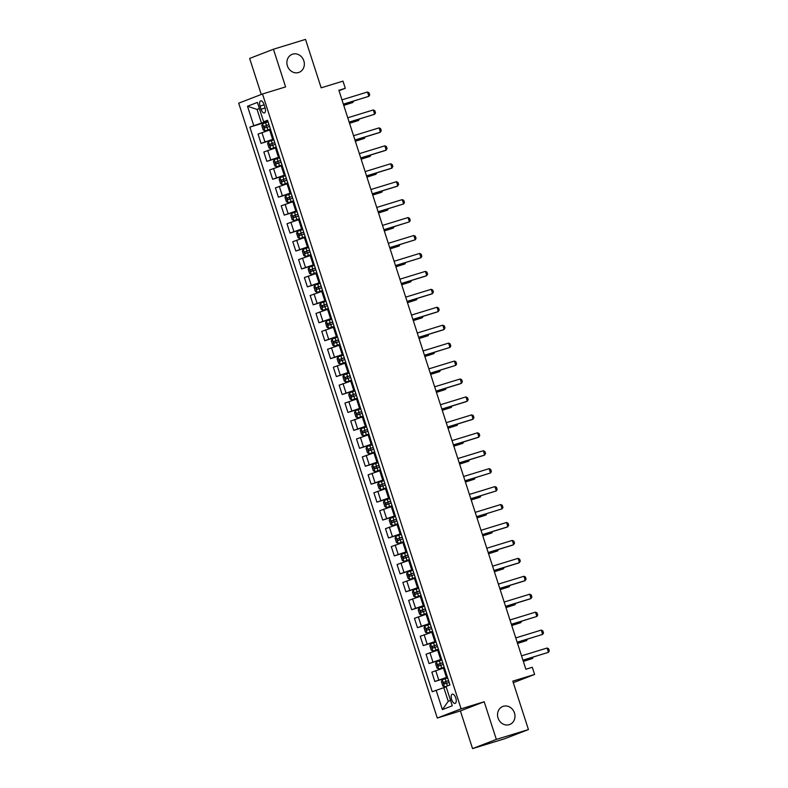 <?xml version="1.0" encoding="UTF-8"?>
<svg xmlns="http://www.w3.org/2000/svg" width="788" height="788" viewBox="0 0 788 788"><rect width="100%" height="100%" fill="white"/><g stroke="black" fill="none" stroke-linecap="round" stroke-linejoin="round"><path stroke-width="1.18" d="M503.286 706.294A9.653 8.589 -111.1 0 1 514.377 712.677A9.653 8.589 -111.1 0 1 509.728 724.487A9.653 8.589 -111.1 0 1 509.225 724.665A9.653 8.589 -111.1 0 1 498.144 718.292A9.653 8.589 -111.1 0 1 502.783 706.472A9.653 8.589 -111.1 0 1 503.286 706.294M292.653 54.155A9.653 8.589 -111.1 0 1 303.735 60.528A9.653 8.589 -111.1 0 1 299.095 72.338A9.653 8.589 -111.1 0 1 298.583 72.516A9.653 8.589 -111.1 0 1 287.502 66.143A9.653 8.589 -111.1 0 1 292.141 54.323A9.653 8.589 -111.1 0 1 292.653 54.155M455.779 697.981A4.827 2.206 -107.1 0 0 452.302 694.159A4.827 2.206 -107.1 0 0 451.662 699.567A4.827 2.206 -107.1 0 0 455.129 703.389A4.827 2.206 -107.1 0 0 455.779 697.981M472.554 748.6L504.635 738.76L528.443 729.57L496.351 739.41L484.187 701.753L461.088 708.836L437.291 718.026L460.389 710.934L472.554 748.6L496.351 739.41M461.088 708.836L262.502 93.999L238.705 103.179L437.291 718.026M262.502 93.999L285.601 86.907L273.436 49.24L249.638 58.43L261.271 94.471M273.436 49.24L305.517 39.4L321.159 87.823L342.977 81.134L345.292 88.305L338.879 90.275L525.882 669.248L532.294 667.278L534.609 674.449L512.801 681.147L528.443 729.57M260.04 106.085L261.055 109.237A4.679 2.137 -107.1 0 0 264.423 112.94A4.679 2.137 -107.1 0 0 265.044 107.7L264.029 104.538A4.679 2.137 -107.1 0 0 260.661 100.844A4.679 2.137 -107.1 0 0 260.04 106.085L264.118 104.834M259.38 108.517L257.065 109.414L261.468 123.046L249.865 127.114L432.238 691.736L443.831 687.658L448.234 701.29L450.549 700.404M253.756 125.607L247.501 106.242L257.41 102.42L263.665 121.785L267.703 120.751M436.128 690.229L442.383 709.604L452.292 705.782L446.028 686.407L449.928 684.91L267.556 120.288L263.665 121.785M513.293 682.684L534.609 674.449M339.027 90.728L345.292 88.305M259.429 108.685L257.065 109.414L247.501 106.242M267.821 121.096L261.468 123.046M270.599 129.705L258.04 134.068L261.055 143.396L273.761 139.496M273.613 139.033L261.055 143.396M276.391 147.642L263.832 152.005L266.846 161.333L279.553 157.433M279.405 156.97L266.846 161.333M282.183 165.578L269.624 169.942L272.638 179.27L285.345 175.369M285.197 174.897L272.638 179.27M287.975 183.506L275.416 187.879L278.43 197.207L291.136 193.306M290.989 192.833L278.43 197.207M293.766 201.442L281.208 205.816L284.222 215.134L296.938 211.233M296.781 210.77L284.222 215.134M299.568 219.379L286.999 223.743L290.014 233.071L302.73 229.17M302.572 228.707L290.014 233.071M305.36 237.316L292.791 241.68L295.805 251.008L308.522 247.107M308.374 246.644L295.805 251.008M311.152 255.253L298.593 259.616L301.597 268.944L314.314 265.044M314.166 264.581L301.597 268.944M316.943 273.19L304.385 277.553L307.399 286.881L320.105 282.981M319.958 282.518L307.399 286.881M322.735 291.127L310.176 295.49L313.191 304.818L325.897 300.918M325.749 300.455L313.191 304.818M328.527 309.063L315.968 313.427L318.982 322.755L331.689 318.854M331.541 318.391L318.982 322.755M334.319 327L321.76 331.364L324.774 340.692L337.481 336.791M337.333 336.328L324.774 340.692M340.12 344.937L327.552 349.301L330.566 358.629L343.282 354.728M343.125 354.255L330.566 358.629M345.912 362.864L333.344 367.238L336.358 376.556L349.074 372.665M348.917 372.192L336.358 376.556M351.704 380.801L339.145 385.174L342.15 394.493L354.866 390.592M354.718 390.129L342.15 394.493M357.496 398.738L344.937 403.101L347.951 412.429L360.658 408.529M360.51 408.066L347.951 412.429M363.288 416.675L350.729 421.038L353.743 430.366L366.45 426.466M366.302 426.003L353.743 430.366M369.079 434.612L356.521 438.975L359.535 448.303L372.241 444.402M372.094 443.94L359.535 448.303M374.871 452.548L362.313 456.912L365.327 466.24L378.033 462.339M377.885 461.876L365.327 466.24M380.663 470.485L368.104 474.849L371.118 484.177L383.835 480.276M383.677 479.813L371.118 484.177M386.465 488.422L373.896 492.786L376.91 502.114L389.627 498.213M389.469 497.75L376.91 502.114M392.257 506.359L379.688 510.722L382.702 520.05L395.418 516.15M395.271 515.677L382.702 520.05M398.048 524.296L385.49 528.659L388.494 537.987L401.21 534.087M401.062 533.614L388.494 537.987M403.84 542.223L391.281 546.596L394.296 555.914L407.002 552.024M406.854 551.551L394.296 555.914M409.632 560.16L397.073 564.523L400.087 573.851L412.794 569.951M412.646 569.488L400.087 573.851M415.424 578.096L402.865 582.46L405.879 591.788L418.586 587.887M418.438 587.424L405.879 591.788M421.216 596.033L408.657 600.397L411.671 609.725L424.377 605.824M424.23 605.361L411.671 609.725M427.017 613.97L414.449 618.334L417.463 627.662L430.179 623.761M430.021 623.298L417.463 627.662M432.809 631.907L420.24 636.271L423.255 645.599L435.971 641.698M435.823 641.235L423.255 645.599M438.601 649.844L426.042 654.207L429.046 663.535L441.763 659.635M441.615 659.172L429.046 663.535M444.393 667.781L431.834 672.144L434.848 681.472L447.554 677.572M447.407 677.109L434.848 681.472M446.205 686.939L443.831 687.658M249.865 127.114L267.969 121.559M442.383 709.604L448.234 701.29M484.187 701.753L460.389 710.934M341.962 99.84L367.484 92.009L369.02 92.757L369.71 94.915L368.873 96.313L343.381 104.223M367.484 92.009L368.873 96.313L343.361 104.144M268.087 121.923L262.65 123.746L261.823 125.676L263.222 129.981L264.965 130.926L270.402 129.094M264.965 130.926L270.422 129.153M268.964 124.642L264.167 126.238L264.729 127.961L269.526 126.366M266.571 127.39L266.019 125.676L268.984 124.701M353.625 101.091L352.788 102.519L352.443 101.445M343.755 105.385L352.788 102.519L343.735 105.297M347.764 117.776L373.276 109.946L374.812 110.694L375.502 112.851L374.664 114.25L349.173 122.16M373.276 109.946L374.664 114.25L349.153 122.081M353.556 135.713L379.067 127.883L380.604 128.631L381.303 130.788L379.304 132.63L354.974 140.097M379.067 127.883L380.456 132.187L354.945 140.018M359.348 153.65L384.859 145.819L386.396 146.568L387.095 148.725L385.096 150.567L360.766 158.033M384.859 145.819L386.258 150.124L360.737 157.955M273.879 139.86L268.442 141.682L267.625 143.613L269.013 147.917L270.757 148.853L276.194 147.031M270.757 148.853L276.214 147.08M274.756 142.579L269.969 144.174L270.52 145.898L275.317 144.303M272.372 145.327L271.811 143.603L274.776 142.638M359.417 119.018L358.589 120.456L358.235 119.382M349.547 123.322L358.589 120.456L349.527 123.233M279.671 157.797L274.234 159.619L273.416 161.55L274.805 165.854L276.558 166.79L281.986 164.968M276.558 166.79L282.005 165.017M280.548 160.516L275.761 162.111L276.312 163.835L281.109 162.239M278.164 163.264L277.603 161.54L280.567 160.575M365.208 136.954L364.381 138.392L364.036 137.319M355.349 141.259L364.381 138.392L355.319 141.17M285.463 175.724L280.026 177.556L279.208 179.487L280.597 183.791L282.35 184.727L287.778 182.905M282.35 184.727L287.797 182.954M286.349 178.452L281.552 180.048L282.104 181.772L286.901 180.176M283.956 181.201L283.394 179.477L286.359 178.512M371 154.891L370.173 156.329L369.828 155.256M361.14 159.196L370.173 156.329L361.111 159.107M365.139 171.587L390.661 163.756L392.188 164.505L392.887 166.652L390.887 168.504L366.558 175.97M390.661 163.756L392.05 168.061L366.528 175.891M291.255 193.661L285.827 195.493L285 197.424L286.389 201.728L288.142 202.664L293.579 200.841M288.142 202.664L293.589 200.891M292.141 196.389L287.344 197.985L287.896 199.699L292.693 198.113M289.748 199.137L289.186 197.414L292.151 196.448M376.792 172.828L375.965 174.266L375.62 173.193M366.932 177.133L375.965 174.266L366.903 177.044M370.931 189.514L396.453 181.693L397.979 182.442L398.679 184.589L396.679 186.441L372.35 193.907M396.453 181.693L397.841 185.998L372.32 193.818M297.046 211.598L291.619 213.43L290.792 215.36L292.181 219.665L293.934 220.601L299.371 218.778M293.934 220.601L299.381 218.828M297.933 214.326L293.136 215.922L293.697 217.636L298.485 216.05M295.539 217.074L294.988 215.351L297.953 214.375M382.584 190.765L381.756 192.203L381.412 191.129M372.724 195.06L381.756 192.203L372.694 194.981M376.723 207.451L402.244 199.62L403.781 200.379L404.471 202.526L403.633 203.934L378.141 211.844M402.244 199.62L403.633 203.934L378.112 211.755M302.848 229.535L297.411 231.367L296.584 233.297L297.972 237.602L299.726 238.537L305.163 236.705M299.726 238.537L305.183 236.764M303.725 232.263L298.928 233.849L299.489 235.573L304.276 233.987M301.331 235.011L300.78 233.287L303.744 232.312M388.376 208.702L387.548 210.14L387.204 209.066M378.516 212.996L387.548 210.14L378.486 212.918M382.515 225.388L408.036 217.557L409.573 218.315L410.262 220.463L409.425 221.861L383.933 229.781M408.036 217.557L409.425 221.861L383.904 229.692M308.64 247.471L303.203 249.294L302.375 251.234L303.774 255.539L305.517 256.474L310.955 254.642M305.517 256.474L310.974 254.701M309.517 250.2L304.72 251.786L305.281 253.509L310.078 251.924M307.123 252.948L306.571 251.224L309.536 250.249M394.167 226.639L393.34 228.077L392.995 226.993M384.308 230.933L393.34 228.077L384.278 230.854M388.307 243.325L413.828 235.494L415.365 236.242L416.054 238.4L415.217 239.798L389.725 247.718M413.828 235.494L415.217 239.798L389.705 247.629M314.432 265.408L308.994 267.231L308.167 269.161L309.566 273.466L311.309 274.411L316.746 272.579M311.309 274.411L316.766 272.638M315.308 268.137L310.521 269.723L311.073 271.446L315.87 269.851M312.915 270.885L312.363 269.161L315.328 268.186M399.969 244.576L399.142 246.004L398.787 244.93M390.099 248.87L399.142 246.004L390.08 248.791M394.108 261.261L419.62 253.431L421.156 254.179L421.846 256.336L421.009 257.735L395.517 265.645M419.62 253.431L421.009 257.735L395.497 265.566M320.224 283.345L314.786 285.167L313.969 287.098L315.358 291.402L317.111 292.348L322.538 290.516M317.111 292.348L322.558 290.575M321.1 286.074L316.313 287.659L316.865 289.383L321.662 287.787M318.716 288.812L318.155 287.098L321.12 286.123M405.761 262.512L404.934 263.941L404.579 262.867M395.891 266.807L404.934 263.941L395.871 266.728M399.9 279.198L425.412 271.368L426.948 272.116L427.648 274.273L425.648 276.115L401.319 283.581M425.412 271.368L426.81 275.672L401.289 283.503M326.015 301.282L320.578 303.104L319.761 305.035L321.149 309.339L322.903 310.275L328.33 308.453M322.903 310.275L328.35 308.512M326.892 304.001L322.105 305.596L322.656 307.32L327.453 305.724M324.508 306.749L323.947 305.035L326.912 304.06M411.553 280.449L410.725 281.877L410.381 280.804M401.693 284.744L410.725 281.877L401.663 284.655M405.692 297.135L431.213 289.304L432.74 290.053L433.439 292.21L431.44 294.052L407.11 301.518M431.213 289.304L432.602 293.609L407.081 301.44M331.807 319.219L326.38 321.041L325.552 322.972L326.941 327.276L328.695 328.212L334.122 326.39M328.695 328.212L334.142 326.439M332.694 321.937L327.897 323.533L328.448 325.257L333.245 323.661M330.3 324.686L329.739 322.962L332.703 321.996M417.344 298.376L416.517 299.814L416.172 298.741M407.485 302.681L416.517 299.814L407.455 302.592M411.484 315.072L437.005 307.241L438.532 307.99L439.231 310.147L437.232 311.989L412.902 319.455M437.005 307.241L438.394 311.546L412.873 319.376M337.599 337.146L332.172 338.978L331.344 340.909L332.733 345.213L334.486 346.149L339.923 344.326M334.486 346.149L339.933 344.376M338.485 339.874L333.688 341.47L334.25 343.194L339.037 341.598M336.092 342.622L335.54 340.899L338.505 339.933M423.136 316.313L422.309 317.751L421.964 316.678M413.276 320.618L422.309 317.751L413.247 320.529M417.276 333.009L442.797 325.178L444.324 325.927L445.023 328.074L443.023 329.926L418.694 337.392M442.797 325.178L444.186 329.483L418.664 337.313M343.391 355.083L337.963 356.915L337.136 358.845L338.525 363.15L340.278 364.086L345.715 362.263M340.278 364.086L345.735 362.313M344.277 357.811L339.48 359.407L340.042 361.131L344.829 359.535M341.884 360.559L341.332 358.836L344.297 357.87M428.928 334.25L428.101 335.688L427.756 334.614M419.068 338.554L428.101 335.688L419.039 338.466M423.067 350.946L448.589 343.115L450.125 343.864L450.815 346.011L449.978 347.419L424.486 355.329M448.589 343.115L449.978 347.419L424.456 355.25M349.192 373.019L343.755 374.852L342.928 376.782L344.317 381.087L346.07 382.022L351.507 380.2M346.07 382.022L351.527 380.249M350.069 375.748L345.272 377.344L345.834 379.058L350.621 377.472M347.675 378.496L347.124 376.772L350.089 375.807M434.72 352.187L433.892 353.625L433.548 352.551M424.86 356.491L433.892 353.625L424.831 356.403M428.859 368.873L454.38 361.052L455.917 361.8L456.607 363.948L455.769 365.356L430.278 373.266M454.38 361.052L455.769 365.356L430.258 373.177M354.984 390.956L349.547 392.788L348.72 394.719L350.118 399.024L351.822 399.94L357.299 398.137M349.527 392.838L351.822 399.94L357.319 398.186M355.861 393.685L351.064 395.281L351.625 396.994L356.422 395.409M353.467 396.433L352.916 394.709L355.88 393.734M440.522 370.124L439.684 371.562L439.34 370.488M430.652 374.418L439.684 371.562L430.632 374.339M434.661 386.809L460.172 378.979L461.709 379.737L462.398 381.885L460.409 383.736L436.069 391.203M460.172 378.979L461.561 383.283L436.05 391.114M360.776 408.893L355.339 410.725L354.521 412.656L355.91 416.96L357.654 417.896L363.091 416.064M357.654 417.896L363.11 416.123M361.653 411.622L356.865 413.207L357.417 414.931L362.214 413.345M359.269 414.37L358.707 412.646L361.672 411.671M446.313 388.06L445.486 389.499L445.131 388.425M436.444 392.355L445.486 389.499L436.424 392.276M440.453 404.746L465.964 396.916L467.501 397.674L468.2 399.821L466.2 401.673L441.871 409.139M465.964 396.916L467.353 401.22L441.841 409.051M366.568 426.83L361.131 428.652L360.313 430.593L361.702 434.897L363.455 435.833L368.882 434.001M363.455 435.833L368.902 434.06M367.444 429.559L362.657 431.144L363.209 432.868L368.006 431.282M365.061 432.307L364.499 430.583L367.464 429.608M452.105 405.997L451.278 407.426L450.933 406.352M442.245 410.292L451.278 407.426L442.216 410.213M446.244 422.683L471.756 414.852L473.293 415.601L473.992 417.758L471.992 419.61L447.663 427.076M471.756 414.852L473.155 419.157L447.633 426.988M372.36 444.767L366.922 446.589L366.105 448.52L367.494 452.824L369.247 453.77L374.674 451.938M369.247 453.77L374.694 451.997M373.246 447.495L368.449 449.081L369.001 450.805L373.798 449.209M370.853 450.244L370.291 448.52L373.256 447.545M457.897 423.934L457.07 425.362L456.725 424.289M448.037 428.229L457.07 425.362L448.008 428.15M452.036 440.62L477.558 432.789L479.084 433.538L479.784 435.695L477.784 437.547L453.455 445.003M477.558 432.789L478.946 437.094L453.425 444.924M378.151 462.704L372.724 464.526L371.897 466.457L373.285 470.761L375.039 471.707L380.476 469.875M375.039 471.707L380.486 469.934M379.038 465.432L374.241 467.018L374.793 468.742L379.589 467.146M376.644 468.171L376.083 466.457L379.048 465.481M463.689 441.871L462.861 443.299L462.517 442.226M453.829 446.166L462.861 443.299L453.799 446.087M457.828 458.557L483.349 450.726L484.876 451.475L485.575 453.632L483.576 455.474L459.246 462.94M483.349 450.726L484.738 455.031L459.217 462.861M383.943 480.641L378.516 482.463L377.688 484.393L379.077 488.698L380.831 489.634L386.268 487.811M380.831 489.634L386.278 487.861M384.83 483.359L380.033 484.955L380.594 486.679L385.381 485.083M382.436 486.107L381.885 484.393L384.849 483.418M469.481 459.808L468.653 461.236L468.308 460.162M459.621 464.102L468.653 461.236L459.591 464.014M463.62 476.494L489.141 468.663L490.678 469.412L491.367 471.569L490.53 472.967L465.038 480.877M489.141 468.663L490.53 472.967L465.009 480.798M389.745 498.577L384.308 500.4L383.48 502.33L384.869 506.635L386.622 507.57L392.06 505.748M386.622 507.57L392.079 505.798M390.621 501.296L385.825 502.892L386.386 504.615L391.173 503.02M388.228 504.044L387.676 502.32L390.641 501.355M475.272 477.735L474.445 479.173L474.1 478.099M465.412 482.039L474.445 479.173L465.383 481.951M469.412 494.431L494.933 486.6L496.47 487.348L497.159 489.506L496.322 490.904L470.83 498.814M494.933 486.6L496.322 490.904L470.8 498.735M395.537 516.504L390.099 518.337L389.272 520.267L390.671 524.572L392.414 525.507L397.851 523.685M392.414 525.507L397.871 523.734M396.413 519.233L391.616 520.829L392.178 522.552L396.975 520.957M394.02 521.981L393.468 520.257L396.433 519.292M481.064 495.672L480.237 497.11L479.892 496.036M471.204 499.976L480.237 497.11L471.175 499.887M475.203 512.367L500.725 504.537L502.261 505.285L502.951 507.433L502.114 508.841L476.622 516.751M500.725 504.537L502.114 508.841L476.602 516.672M401.328 534.441L395.891 536.273L395.074 538.204L396.462 542.508L398.167 543.425L403.643 541.622M395.871 536.323L398.167 543.425L403.663 541.671M402.205 537.17L397.418 538.765L397.97 540.489L402.766 538.894M399.811 539.918L399.26 538.194L402.225 537.229M486.866 513.609L486.038 515.047L485.684 513.973M476.996 517.913L486.038 515.047L476.976 517.824M481.005 530.294L506.517 522.474L508.053 523.222L508.743 525.369L506.753 527.221L482.414 534.688M506.517 522.474L507.905 526.778L482.394 534.599M407.12 552.378L401.683 554.21L400.865 556.141L402.254 560.445L404.008 561.381L409.435 559.559M404.008 561.381L409.455 559.608M407.997 555.107L403.21 556.702L403.761 558.416L408.558 556.83M405.613 557.855L405.052 556.131L408.017 555.156M492.658 531.545L491.83 532.984L491.476 531.91M482.788 535.84L491.83 532.984L482.768 535.761M486.797 548.231L512.308 540.41L513.845 541.159L514.544 543.306L512.545 545.158L488.215 552.624M512.308 540.41L513.707 544.715L488.186 552.536M412.912 570.315L407.475 572.147L406.657 574.078L408.046 578.382L409.799 579.318L415.227 577.496M409.799 579.318L415.246 577.545M413.789 573.043L409.002 574.639L409.553 576.353L414.35 574.767M411.405 575.792L410.844 574.068L413.808 573.093M498.449 549.482L497.622 550.92L497.277 549.847M488.59 553.777L497.622 550.92L488.56 553.698M492.589 566.168L518.11 558.337L519.637 559.096L520.336 561.243L518.337 563.095L494.007 570.561M518.11 558.337L519.499 562.642L493.978 570.473M418.704 588.252L413.276 590.074L412.449 592.015L413.838 596.319L415.591 597.255L421.019 595.423M415.591 597.255L421.038 595.482M419.59 590.98L414.793 592.566L415.345 594.29L420.142 592.704M417.197 593.728L416.635 592.005L419.6 591.03M504.241 567.419L503.414 568.857L503.069 567.774M494.381 571.714L503.414 568.857L494.352 571.635M498.38 584.105L523.902 576.274L525.429 577.033L526.128 579.18L524.128 581.032L499.799 588.498M523.902 576.274L525.291 580.579L499.769 588.409M424.496 606.189L419.068 608.011L418.241 609.942L419.63 614.246L421.383 615.192L426.82 613.36M421.383 615.192L426.83 613.419M425.382 608.917L420.585 610.503L421.147 612.227L425.934 610.641M422.989 611.665L422.437 609.942L425.402 608.966M510.033 585.356L509.206 586.784L508.861 585.711M500.173 589.651L509.206 586.784L500.144 589.572M504.172 602.042L529.694 594.211L531.22 594.96L531.92 597.117L529.92 598.969L505.591 606.435M529.694 594.211L531.082 598.516L505.561 606.346M430.287 624.126L424.86 625.948L424.033 627.878L425.421 632.183L427.175 633.128L432.612 631.296M427.175 633.128L432.632 631.355M431.174 626.854L426.377 628.44L426.938 630.164L431.726 628.568M428.78 629.602L428.229 627.878L431.194 626.903M515.825 603.293L514.997 604.721L514.653 603.647M505.965 607.587L514.997 604.721L505.935 607.509M509.964 619.979L535.485 612.148L537.022 612.897L537.712 615.054L536.874 616.452L511.382 624.362M535.485 612.148L536.874 616.452L511.353 624.283M436.089 642.062L430.652 643.885L429.824 645.815L431.213 650.12L432.967 651.065L438.404 649.233M432.967 651.065L438.423 649.292M436.966 644.791L432.169 646.377L432.73 648.1L437.517 646.505M434.572 647.529L434.021 645.815L436.985 644.84M521.617 621.23L520.789 622.658L520.444 621.584M511.757 625.524L520.789 622.658L511.727 625.445M515.756 637.916L541.277 630.085L542.814 630.833L543.503 632.991L542.666 634.389L517.174 642.299M541.277 630.085L542.666 634.389L517.155 642.22M441.881 659.999L436.444 661.822L435.616 663.752L437.015 668.057L438.758 668.992L444.196 667.17M438.758 668.992L444.215 667.219M442.757 662.718L437.961 664.314L438.522 666.037L443.319 664.442M440.364 665.466L439.812 663.752L442.777 662.777M527.418 639.157L526.591 640.595L526.236 639.521M517.549 643.461L526.591 640.595L517.529 643.372M521.558 655.852L547.069 648.022L548.606 648.77L549.295 650.927L548.458 652.326L522.966 660.236M547.069 648.022L548.458 652.326L522.946 660.157M447.673 677.936L442.235 679.758L441.418 681.689L442.807 685.993L444.55 686.929L446.047 686.407M444.55 686.929L446.057 686.476M448.549 680.655L443.762 682.25L444.314 683.974L449.111 682.378M446.166 683.403L445.604 681.679L448.569 680.714M533.21 657.094L532.383 658.532L532.028 657.458M523.34 661.398L532.383 658.532L523.321 661.309M272.648 139.328L269.634 130M278.44 157.265L275.426 147.937M284.232 175.192L281.217 165.874M290.023 193.129L287.019 183.801M295.825 211.066L292.811 201.738M301.617 229.003L298.603 219.675M307.409 246.939L304.395 237.612M313.2 264.876L310.186 255.548M318.992 282.813L315.978 273.485M324.784 300.75L321.77 291.422M330.576 318.687L327.562 309.359M336.368 336.624L333.363 327.296M342.169 354.551L339.155 345.233M347.961 372.488L344.947 363.16M353.753 390.424L350.739 381.096M359.545 408.361L356.531 399.033M365.337 426.298L362.322 416.97M371.128 444.235L368.114 434.907M376.92 462.172L373.916 452.844M382.722 480.109L379.708 470.781M388.514 498.046L385.499 488.718M394.305 515.973L391.291 506.654M400.097 533.909L397.083 524.591M405.889 551.846L402.875 542.518M411.681 569.783L408.667 560.455M417.473 587.72L414.468 578.392M423.264 605.657L420.26 596.329M429.066 623.594L426.052 614.266M434.858 641.53L431.844 632.203M440.65 659.467L437.635 650.139M446.441 677.404L443.427 668.076M264.945 141.889L261.931 132.561M270.737 159.826L267.723 150.498M276.529 177.763L273.515 168.435M282.321 195.7L279.307 186.372M288.113 213.637L285.098 204.309M293.904 231.573L290.89 222.246M299.696 249.51L296.692 240.182M305.498 267.447L302.484 258.119M311.29 285.384L308.275 276.056M317.081 303.311L314.067 293.993M322.873 321.248L319.859 311.92M328.665 339.185L325.651 329.857M334.457 357.122L331.443 347.794M340.249 375.058L337.244 365.731M346.04 392.995L343.036 383.667M351.842 410.932L348.828 401.604M357.634 428.869L354.62 419.541M363.426 446.806L360.411 437.478M369.217 464.733L366.203 455.415M375.009 482.67L371.995 473.352M380.801 500.607L377.787 491.279M386.593 518.543L383.589 509.215M392.394 536.48L389.38 527.152M398.186 554.417L395.172 545.089M403.978 572.354L400.964 563.026M409.77 590.291L406.756 580.963M415.562 608.228L412.548 598.9M421.353 626.165L418.339 616.837M427.145 644.091L424.141 634.773M432.937 662.028L429.933 652.7M438.739 679.965L435.725 670.637M265.132 107.986L261.055 109.237M262.631 123.795L264.926 130.897M267.014 127.183L267.9 129.912M265.576 122.741L266.462 125.469M266.019 125.676L264.167 126.238M268.422 141.732L270.717 148.833M272.806 145.12L273.692 147.849M271.368 140.678L272.254 143.396M271.811 143.603L269.969 144.174M274.214 159.668L276.509 166.77M278.597 163.057L279.484 165.785M277.169 158.615L278.046 161.333M277.603 161.54L275.761 162.111M280.006 177.605L282.301 184.707M284.399 180.994L285.276 183.722M282.961 176.542L283.838 179.27M283.394 179.477L281.552 180.048M285.798 195.542L288.093 202.644M290.191 198.931L291.067 201.659M288.753 194.478L289.629 197.207M289.186 197.414L287.344 197.985M291.599 213.479L293.885 220.581M295.983 216.867L296.859 219.596M294.545 212.415L295.421 215.144M294.988 215.351L293.136 215.922M297.391 231.406L299.686 238.518M301.774 234.804L302.651 237.533M300.336 230.352L301.213 233.081M300.78 233.287L298.928 233.849M303.183 249.343L305.478 256.445M307.566 252.741L308.443 255.46M306.128 248.289L307.015 251.017M306.571 251.224L304.72 251.786M308.975 267.28L311.27 274.382M313.358 270.678L314.245 273.397M311.92 266.226L312.806 268.954M312.363 269.161L310.521 269.723M314.767 285.217L317.062 292.318M319.15 288.605L320.036 291.333M317.722 284.163L318.598 286.891M318.155 287.098L316.313 287.659M320.558 303.153L322.853 310.255M324.942 306.542L325.828 309.27M323.513 302.099L324.39 304.828M323.947 305.035L322.105 305.596M326.35 321.09L328.645 328.192M330.743 324.479L331.62 327.207M329.305 320.036L330.182 322.755M329.739 322.962L327.897 323.533M332.152 339.027L334.437 346.129M336.535 342.416L337.412 345.144M335.097 337.973L335.974 340.692M335.54 340.899L333.688 341.47M337.944 356.964L340.239 364.066M342.327 360.352L343.204 363.081M340.889 355.9L341.765 358.629M341.332 358.836L339.48 359.407M343.735 374.901L346.031 382.003M348.119 378.289L348.995 381.018M346.681 373.837L347.567 376.565M347.124 376.772L345.272 377.344M353.911 396.226L354.797 398.955M352.472 391.774L353.359 394.502M352.916 394.709L351.064 395.281M355.319 410.765L357.614 417.876M359.702 414.163L360.589 416.882M358.264 409.711L359.151 412.439M358.707 412.646L356.865 413.207M361.111 428.702L363.406 435.803M365.494 432.1L366.381 434.818M364.066 427.648L364.942 430.376M364.499 430.583L362.657 431.144M366.903 446.638L369.198 453.74M371.296 450.027L372.172 452.755M369.858 445.584L370.734 448.313M370.291 448.52L368.449 449.081M372.694 464.575L374.989 471.677M377.088 467.964L377.964 470.692M375.649 463.521L376.526 466.25M376.083 466.457L374.241 467.018M378.496 482.512L380.781 489.614M382.879 485.901L383.756 488.629M381.441 481.458L382.318 484.177M381.885 484.393L380.033 484.955M384.288 500.449L386.583 507.551M388.671 503.837L389.548 506.566M387.233 499.395L388.12 502.114M387.676 502.32L385.825 502.892M390.08 518.386L392.375 525.488M394.463 521.774L395.34 524.503M393.025 517.332L393.911 520.05M393.468 520.257L391.616 520.829M400.255 539.711L401.141 542.44M398.817 535.259L399.703 537.987M399.26 538.194L397.418 538.765M401.663 554.26L403.958 561.361M406.047 557.648L406.933 560.376M404.618 553.196L405.495 555.924M405.052 556.131L403.21 556.702M407.455 572.196L409.75 579.298M411.838 575.585L412.725 578.313M410.41 571.133L411.287 573.861M410.844 574.068L409.002 574.639M413.247 590.123L415.542 597.225M417.64 593.522L418.517 596.24M416.202 589.069L417.079 591.798M416.635 592.005L414.793 592.566M419.049 608.06L421.334 615.162M423.432 611.458L424.308 614.177M421.994 607.006L422.87 609.735M422.437 609.942L420.585 610.503M424.84 625.997L427.135 633.099M429.224 629.385L430.1 632.114M427.786 624.943L428.662 627.672M428.229 627.878L426.377 628.44M430.632 643.934L432.927 651.036M435.015 647.322L435.892 650.051M433.577 642.88L434.464 645.608M434.021 645.815L432.169 646.377M436.424 661.871L438.719 668.973M440.807 665.259L441.694 667.988M439.369 660.817L440.256 663.535M439.812 663.752L437.961 664.314M442.216 679.808L444.511 686.909M446.599 683.196L447.456 685.855M445.161 678.754L446.047 681.472M445.604 681.679L443.762 682.25"/></g></svg>
